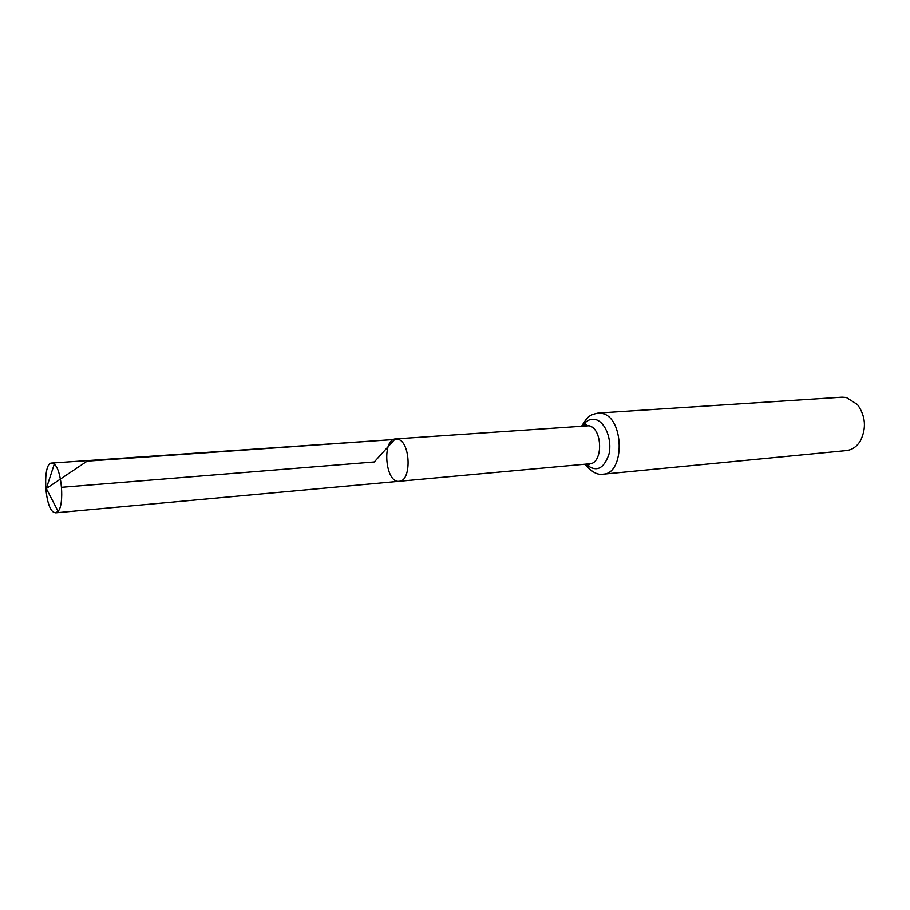 <?xml version="1.0" encoding="UTF-8"?>
<svg xmlns="http://www.w3.org/2000/svg" width="910" height="910" viewBox="0 0 910 910"><rect width="100%" height="100%" fill="white"/><g stroke="black" fill="none" stroke-linecap="round" stroke-linejoin="round"><path stroke-width="1.36" d="M587.462 463.998L589.521 464.623L589.589 463.793L399.171 481.288C411.673 481.379 410.74 442.431 398.114 439.223L395.736 438.893C381.608 438.984 385.214 483.472 399.171 481.288C411.673 481.379 410.74 442.431 398.114 439.223L51.654 463.065C42.52 462.576 44.374 507.2 53.667 512.239L55.692 512.83L58.103 511.318C64.599 504.549 61.778 469.81 54.281 464.18L51.654 463.065M584.959 464.225C591.477 471.926 597.517 475.259 603.091 474.201L846.391 450.575C852.135 449.893 856.81 446.651 860.405 440.838C866.604 428.155 865.626 416.052 857.47 404.529L846.3 397.488L842.057 397.192L598.132 413.049C589.748 414.914 588.042 415.836 581.854 425.812M61.573 487.305L374.272 461.962L394.644 439.462L87.178 461.142L46.296 488.545L58.103 511.318M589.589 463.793C603.228 463.656 602.795 428.485 589.077 425.755L395.736 438.893M603.091 474.201C625.102 473.928 624.306 417.519 602.124 413.447L598.132 413.049M585.483 422.422L583.936 425.664M587.041 464.032L589.088 466.978M585.881 464.134C596.027 472.643 603.74 469.31 608.983 454.124C612.328 439.86 605.309 421.956 595.618 419.578C590.556 418.429 586.267 420.488 582.764 425.743M586.484 425.482L586.279 424.686L584.345 425.641M399.171 481.288L55.692 512.83M46.296 488.545L54.281 464.18"/></g></svg>
